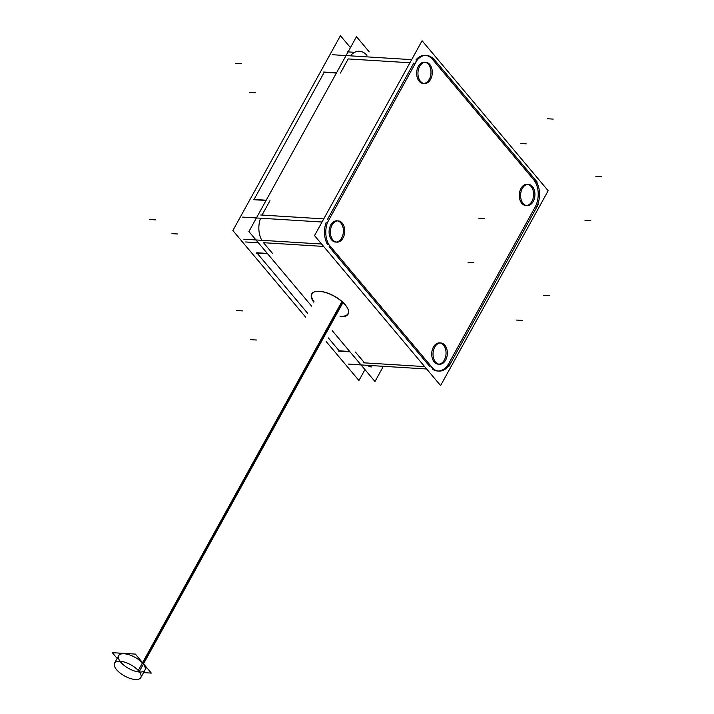<?xml version="1.0" encoding="UTF-8"?>
<svg xmlns="http://www.w3.org/2000/svg" width="714" height="714" viewBox="0 0 714 714"><rect width="100%" height="100%" fill="white"/><g stroke="black" fill="none" stroke-linecap="round" stroke-linejoin="round"><path stroke-width="1.07" d="M425.151 55.335A19.724 13.245 93.5 0 0 415.941 59.905A19.724 13.245 93.5 0 1 432.55 59.405A19.724 13.245 93.5 0 0 425.803 55.397M432.871 59.797L533.26 179.205L432.871 59.797M535.054 207.203A19.724 13.245 93.5 0 0 533.572 179.58A19.724 13.245 93.5 0 1 535.054 207.203M534.786 207.694L449.133 362.846L534.786 207.694M438.2 371.021A19.724 13.245 93.5 0 0 448.865 363.337A19.724 13.245 93.5 0 1 432.845 369.379A19.724 13.245 93.5 0 0 437.539 371.003M430.14 366.934L329.127 246.767L430.14 366.934M326.209 222.277A19.724 13.245 93.5 0 0 327.467 244.384A19.724 13.245 93.5 0 1 326.209 222.277M327.646 219.136L413.834 63.002L327.646 219.136M336.901 220.813A10.648 7.158 93.5 0 0 329.636 227.802A10.648 7.158 93.5 0 0 331.591 239.868A10.648 7.158 93.5 0 0 335.589 242.073M336.249 242.064A10.648 7.158 93.5 0 0 342.97 234.611A10.648 7.158 93.5 0 0 340.899 223.009A10.648 7.158 93.5 0 0 337.561 220.894M439.538 342.898A10.648 7.158 93.5 0 0 432.273 349.896A10.648 7.158 93.5 0 0 434.228 361.962A10.648 7.158 93.5 0 0 438.217 364.158M438.878 364.158A10.648 7.158 93.5 0 0 445.607 356.705A10.648 7.158 93.5 0 0 443.537 345.103A10.648 7.158 93.5 0 0 440.19 342.988M527.111 184.274A10.648 7.158 93.5 0 0 519.846 191.263A10.648 7.158 93.5 0 0 521.791 203.329A10.648 7.158 93.5 0 0 525.79 205.534M526.45 205.525A10.648 7.158 93.5 0 0 533.179 198.073A10.648 7.158 93.5 0 0 531.1 186.47A10.648 7.158 93.5 0 0 527.762 184.355M424.473 62.18A10.648 7.158 93.5 0 0 417.208 69.178A10.648 7.158 93.5 0 0 419.163 81.244A10.648 7.158 93.5 0 0 423.152 83.44M423.813 83.44A10.648 7.158 93.5 0 0 430.542 75.987A10.648 7.158 93.5 0 0 428.471 64.376A10.648 7.158 93.5 0 0 425.125 62.27M358.214 51.185L359.526 51.274A19.724 13.245 93.5 0 0 350.315 55.844A19.724 13.245 93.5 0 1 366.925 55.344M340.399 73.078L348.209 58.941L409.943 62.761L348.209 58.941L340.399 73.078M260.583 218.207A19.724 13.245 93.5 0 0 261.842 240.323A19.724 13.245 93.5 0 1 260.583 218.207M323.754 218.895L262.02 215.075L269.946 200.705L262.02 215.075L323.754 218.895L260.708 214.985M272.793 253.756L263.502 242.698L323.62 246.428L263.502 242.698L272.793 253.756M367.219 365.309A19.724 13.245 93.5 0 0 371.923 366.942L370.602 366.862M424.634 366.594L364.524 362.864L355.429 352.056L364.524 362.864L424.634 366.594L363.203 362.783M339.186 350.815L328.333 337.909L339.186 350.815L349.717 351.466L339.186 350.815M307.663 313.321L257.076 253.14L307.663 313.321M254.041 199.465L324.236 72.31L336.392 73.06L324.236 72.31L254.041 199.465M347.879 308.894A20.51 8.755 -151.1 0 0 319.542 291.276A20.51 8.755 -151.1 0 0 316.222 291.419M316.052 291.446A20.51 8.755 -151.1 0 0 314.035 301.772A20.51 8.755 -151.1 0 1 319.542 291.276A20.51 8.755 -151.1 0 1 345.219 304.717A20.51 8.755 -151.1 0 1 340.56 316.275A20.51 8.755 -151.1 0 0 347.941 309.055M256.754 252.765L267.286 253.416L256.754 252.765M253.907 199.715L266.063 200.464L253.907 199.715M144.942 670.125A14.985 6.399 -151.1 0 0 142.898 663.565A14.985 6.399 -151.1 0 0 129.305 654.818A14.985 6.399 -151.1 0 0 118.694 655.639M119.988 661.244A14.985 6.399 -151.1 0 0 120.737 662.19A14.985 6.399 -151.1 0 0 139.507 672.017M548.165 190.727L422.09 40.76L314.526 235.611L440.6 385.578L548.165 190.727M420.135 80.896A10.648 7.158 93.5 0 0 424.464 83.52A10.648 7.158 93.5 0 0 431.818 76.211A10.648 7.158 93.5 0 0 429.426 64.073M369.227 51.872L356.473 36.691L248.909 231.55L311.625 306.145L248.909 231.55L356.473 36.691L248.909 231.55L311.625 306.145L248.909 231.55L356.473 36.691L369.227 51.872M382.659 367.603L374.975 381.517L332.287 330.734L374.975 381.517L332.287 330.734L374.975 381.517L382.659 367.603M430.114 64.885A10.648 7.158 93.5 0 0 425.785 62.261A10.648 7.158 93.5 0 0 418.431 69.57A10.648 7.158 93.5 0 0 420.823 81.717M332.572 239.529A10.648 7.158 93.5 0 0 336.901 242.153A10.648 7.158 93.5 0 0 344.246 234.844A10.648 7.158 93.5 0 0 341.863 222.697M342.541 223.518A10.648 7.158 93.5 0 0 338.213 220.894A10.648 7.158 93.5 0 0 330.868 228.203A10.648 7.158 93.5 0 0 333.259 240.341M435.201 361.623A10.648 7.158 93.5 0 0 439.529 364.247A10.648 7.158 93.5 0 0 446.884 356.929A10.648 7.158 93.5 0 0 444.492 344.791M445.179 345.603A10.648 7.158 93.5 0 0 440.85 342.979A10.648 7.158 93.5 0 0 433.505 350.288A10.648 7.158 93.5 0 0 435.888 362.435M522.773 202.99A10.648 7.158 93.5 0 0 527.102 205.614A10.648 7.158 93.5 0 0 534.456 198.305A10.648 7.158 93.5 0 0 532.064 186.158M532.751 186.979A10.648 7.158 93.5 0 0 528.422 184.355A10.648 7.158 93.5 0 0 521.068 191.664A10.648 7.158 93.5 0 0 523.46 203.802M538.41 204.186L448.776 366.559M350.44 47.615L340.426 35.7L232.862 230.551L305.592 317.07M364.961 369.602L358.937 380.517L326.262 341.658M341.524 316.748A20.822 8.889 28.9 0 1 340.051 316.677A20.822 8.889 28.9 0 0 348.013 309.216A20.822 8.889 28.9 0 0 318.301 291.303M313.812 302.183A20.822 8.889 28.9 0 1 315.874 291.482A20.822 8.889 28.9 0 1 320.238 291.419M426.66 368.995L348.869 364.176M433.8 369.441L328.735 244.465M321.595 244.018L243.804 239.199M350.038 351.85L338.668 351.145M267.607 253.8L256.237 253.095M266.197 200.215L253.354 199.42M322.032 222.018L242.617 217.101M327.548 222.357L417.19 59.985M411.675 59.646L332.26 54.719M336.535 72.819L323.683 72.016M353.359 52.22L347.236 51.845M432.166 57.111L537.223 182.079M534.563 179.285A19.724 13.245 -86.5 0 1 536.089 207.774M414.879 63.582A19.724 13.245 -86.5 0 1 426.463 55.415A19.724 13.245 -86.5 0 1 434.174 59.878M330.76 247.222A19.724 13.245 -86.5 0 1 327.521 222.357M450.445 362.926A19.724 13.245 -86.5 0 1 438.851 371.084A19.724 13.245 -86.5 0 1 431.14 366.63M342.979 302.531L139.221 671.633A14.985 6.399 28.9 0 0 125.584 662.449A14.985 6.399 28.9 0 0 114.552 663.127A14.985 6.399 28.9 0 0 117.096 670.267M341.917 301.567L138.257 670.491A14.985 6.399 28.9 0 1 140.801 677.622A14.985 6.399 28.9 0 1 129.769 678.3A14.985 6.399 28.9 0 1 116.132 669.116M117.15 658.433L112.303 652.667L135.357 654.095L151.323 673.097L143.568 672.615M419.163 81.244A10.648 7.158 93.5 0 0 429.266 79.299A10.648 7.158 93.5 0 0 428.471 64.376A10.648 7.158 93.5 0 0 418.359 66.322A10.648 7.158 93.5 0 0 419.163 81.244M331.591 239.868A10.648 7.158 93.5 0 0 341.703 237.932A10.648 7.158 93.5 0 0 340.899 223.009A10.648 7.158 93.5 0 0 330.787 224.955A10.648 7.158 93.5 0 0 331.591 239.868M434.228 361.962A10.648 7.158 93.5 0 0 444.331 360.017A10.648 7.158 93.5 0 0 443.537 345.103A10.648 7.158 93.5 0 0 433.425 347.04A10.648 7.158 93.5 0 0 434.228 361.962M521.791 203.329A10.648 7.158 93.5 0 0 531.903 201.393A10.648 7.158 93.5 0 0 531.1 186.47A10.648 7.158 93.5 0 0 520.997 188.416A10.648 7.158 93.5 0 0 521.791 203.329M484.788 218.787L478.96 218.422M171.94 233.63L177.777 233.996M473.909 262.752L468.081 262.386M522.398 320.425L516.57 320.068M236.593 310.536L242.43 310.902M549.441 295.694L543.613 295.328M590.817 220.751L584.98 220.385M601.697 176.786L595.86 176.429M553.207 119.104L547.37 118.747M249.855 92.49L255.692 92.847M526.164 143.844L520.327 143.478M360.972 364.854L348.271 364.06M258.334 242.76L245.634 241.975M235.816 63.367L241.644 63.724M149.619 219.493L155.456 219.858M250.641 339.659L256.478 340.025M342.47 302.058L143.068 663.27M142.898 663.565A14.985 6.399 -151.1 0 0 124.138 653.747A14.985 6.399 -151.1 0 0 120.737 662.19A14.985 6.399 -151.1 0 0 139.489 672.017A14.985 6.399 -151.1 0 0 142.898 663.565M114.552 663.127L120.068 653.149M140.801 677.622L146.486 667.331"/></g></svg>
